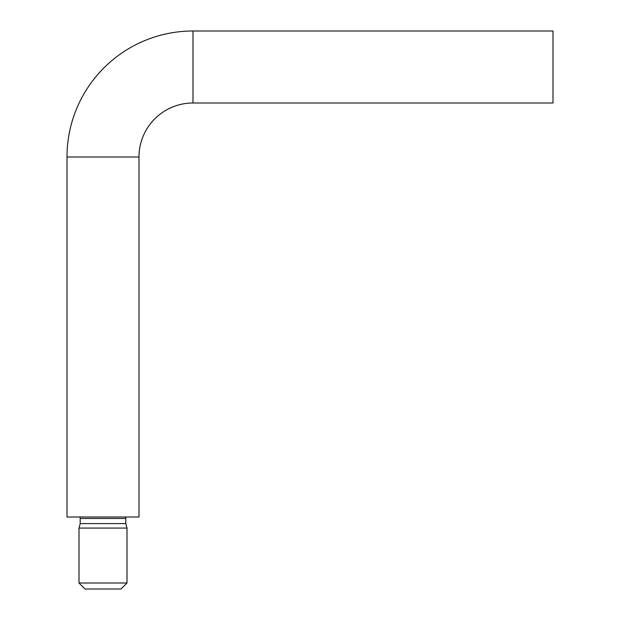 <?xml version="1.0" encoding="UTF-8"?>
<svg xmlns="http://www.w3.org/2000/svg" width="620" height="620" viewBox="0 0 620 620"><rect width="100%" height="100%" fill="white"/><g stroke="black" fill="none" stroke-linecap="round" stroke-linejoin="round"><path stroke-width="0.93" d="M192.998 31A126 126 0 0 0 66.999 157L66.999 517.003L138.996 517.003L138.996 157A54.002 54.002 0 0 1 192.998 102.998L553.001 102.998L553.001 31L192.998 31L192.998 102.998M79.004 583.001L126.999 583.001L126.999 528.077L79.004 528.077L79.004 583.001L85.002 589L121.001 589L126.999 583.001M80.197 523.598L125.798 523.598L125.798 518.467L80.197 518.467L80.197 523.598L79.004 528.077M125.798 523.598L126.999 528.077M125.798 518.467A2.403 2.403 0 0 1 126.302 517.003M80.197 518.467A2.403 2.403 0 0 0 79.701 517.003M66.999 157L138.996 157"/></g></svg>

